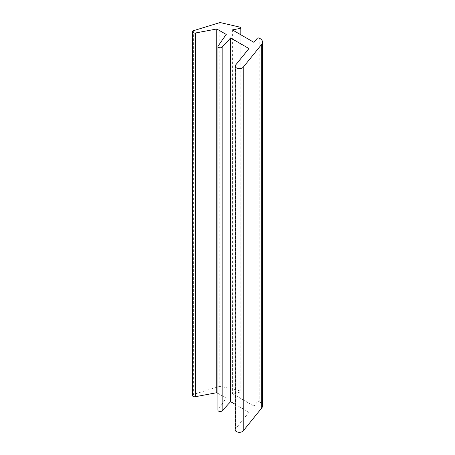 <?xml version="1.0" encoding="UTF-8"?>
<svg xmlns="http://www.w3.org/2000/svg" width="455" height="455" viewBox="0 0 455 455"><rect width="100%" height="100%" fill="white"/><g stroke="black" fill="none" stroke-linecap="round" stroke-linejoin="round"><path stroke-width="0.34" stroke-dasharray="2.27 1.71" d="M262.552 405.849A8.907 5.141 0 0 0 259.942 402.214A8.907 5.141 0 0 0 259.202 401.833A1.337 0.774 0 0 0 257.155 402.106L253.953 406.076L232.374 393.615L240.126 392.136A1.115 0.643 0 0 0 240.888 391.527A1.115 0.643 0 0 0 240.564 391.072A1.115 0.643 0 0 0 240.194 390.93L221.045 386.466L221.045 22.75M253.953 42.361L253.953 406.076M232.374 29.905L232.374 393.615M219.168 22.807L219.168 386.522L193.631 394.36A2.229 1.285 0 0 0 192.448 395.492M217.962 393.382L226.226 398.153L218.121 409.739A2.229 1.285 0 0 0 217.962 410.222M226.226 34.444L226.226 398.153M235.172 404.324L248.942 412.275L235.571 428.832A4.232 2.446 0 0 0 235.172 429.867M248.942 48.56L248.942 412.275M219.168 386.522A2.229 1.285 180 0 1 221.045 386.466M259.202 38.118L259.202 401.833M240.194 27.215L240.194 390.93M257.155 38.396L257.155 402.106M240.126 34.381L240.126 392.136M193.631 30.644L193.631 394.36M218.121 46.029L218.121 409.739M235.571 65.116L235.571 428.832M240.888 34.819L240.888 391.527"/><path stroke-width="0.68" d="M216.779 28.989L226.226 34.444L218.121 46.029A2.229 1.285 0 0 0 217.962 46.507A2.229 1.285 0 0 0 219.646 47.758A2.229 1.285 0 0 0 222.154 47.11L230.583 37.958L248.942 48.56L235.571 65.116A4.232 2.446 0 0 0 235.172 66.151A4.232 2.446 0 0 0 238.488 68.534A4.232 2.446 0 0 0 243.243 67.186L261.716 44.311A8.907 5.141 0 0 0 262.552 42.139A8.907 5.141 0 0 0 259.942 38.499A8.907 5.141 0 0 0 259.202 38.118A1.337 0.774 0 0 0 257.155 38.396L253.953 42.361L232.374 29.905L240.126 28.42A1.115 0.643 0 0 0 240.888 27.812A1.115 0.643 0 0 0 240.564 27.357A1.115 0.643 0 0 0 240.194 27.215L221.045 22.75A2.229 1.285 0 0 0 219.168 22.807L193.631 30.644A2.229 1.285 0 0 0 192.448 31.782A2.229 1.285 0 0 0 195.366 33.005L216.779 28.989L216.779 392.699L217.962 393.382M192.448 31.782L192.448 395.492A2.229 1.285 0 0 0 195.366 396.714L216.779 392.699M217.962 46.507L217.962 410.222A2.229 1.285 0 0 0 219.646 411.468A2.229 1.285 0 0 0 222.154 410.825L230.583 401.674L235.172 404.324M230.583 37.958L230.583 401.674M235.172 66.151L235.172 429.867A4.232 2.446 0 0 0 238.488 432.25A4.232 2.446 0 0 0 243.243 430.896L261.716 408.021A8.907 5.141 0 0 0 262.552 405.849L262.552 42.139M240.126 28.42L240.126 34.381M195.366 33.005L195.366 396.714M222.154 47.11L222.154 410.825M243.243 67.186L243.243 430.896M261.716 44.311L261.716 408.021M240.888 27.812L240.888 34.819"/></g></svg>
